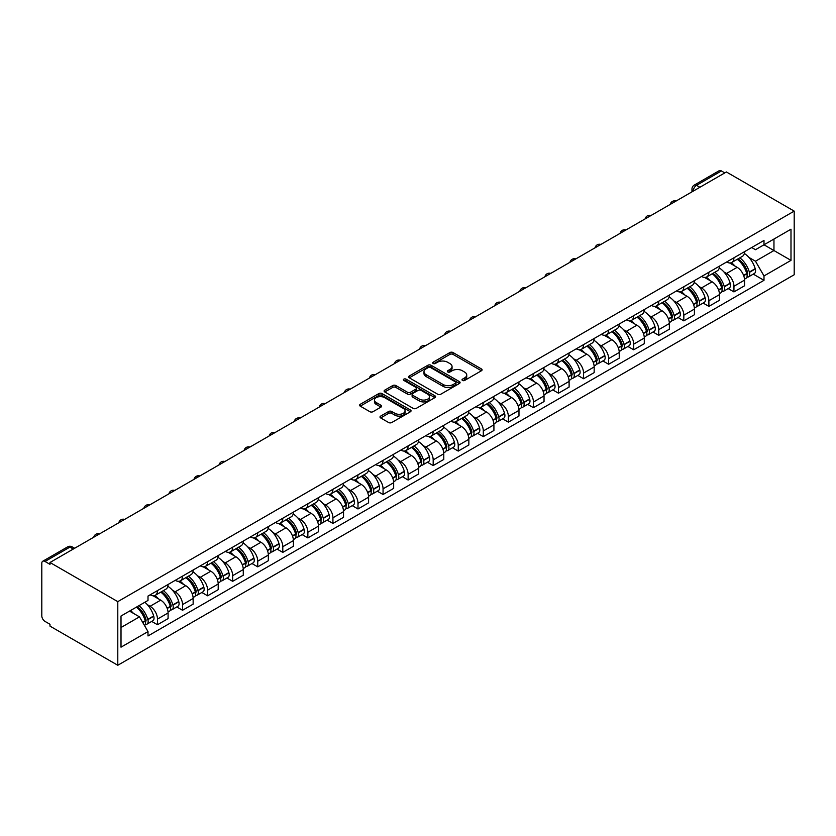 <?xml version="1.0" encoding="UTF-8"?>
<svg xmlns="http://www.w3.org/2000/svg" width="836" height="836" viewBox="0 0 836 836"><rect width="100%" height="100%" fill="white"/><g stroke="black" fill="none" stroke-linecap="round" stroke-linejoin="round"><path stroke-width="1.25" d="M462.465 380.432A1.557 0.899 0 0 0 464.68 380.432L481.431 370.756A2.226 1.285 0 0 0 482.09 369.846A2.226 1.285 0 0 0 481.431 368.937L453.049 352.552A2.226 1.285 0 0 0 449.893 352.552L433.132 362.218A1.557 0.899 0 0 0 432.682 362.855A1.557 0.899 0 0 0 433.132 363.493A1.557 0.899 0 0 0 435.347 363.493L437.51 362.249A7.137 4.117 0 0 1 447.605 362.249L449.967 363.608A7.137 4.117 0 0 1 452.057 366.523A7.137 4.117 0 0 1 449.967 369.439L447.803 370.693A1.557 0.899 0 0 0 447.344 371.33A1.557 0.899 0 0 0 447.803 371.968A1.557 0.899 0 0 0 450.008 371.968L452.182 370.714A7.137 4.117 0 0 1 462.277 370.714L464.638 372.083A7.137 4.117 0 0 1 466.728 374.988A7.137 4.117 0 0 1 464.638 377.903L462.465 379.157A1.557 0.899 0 0 0 462.015 379.795A1.557 0.899 0 0 0 462.465 380.432L462.465 379.157M380.662 416.098A2.226 1.285 0 0 0 380.004 417.007A2.226 1.285 0 0 0 380.662 417.927L388.625 422.525A2.226 1.285 0 0 0 391.781 422.525L410.392 411.772A2.226 1.285 0 0 0 411.04 410.863A2.226 1.285 0 0 0 410.392 409.953L382 393.568A2.226 1.285 0 0 0 378.844 393.568L360.232 404.31A2.226 1.285 0 0 0 359.584 405.22A2.226 1.285 0 0 0 360.232 406.129L369.857 411.688A2.226 1.285 0 0 0 373.013 411.688L380.976 407.09A2.226 1.285 0 0 0 381.624 406.181A2.226 1.285 0 0 0 380.976 405.261L376.2 402.513A5.967 3.448 0 0 1 374.455 400.078A5.967 3.448 0 0 1 378.144 396.891A5.967 3.448 0 0 1 384.644 397.643L403.328 408.428A5.967 3.448 0 0 1 405.073 410.863A5.967 3.448 0 0 1 401.395 414.05A5.967 3.448 0 0 1 394.895 413.297L391.781 411.5A2.226 1.285 0 0 0 388.625 411.5L380.662 416.098L380.662 417.927M117.792 601.638L49.993 562.492L726.4 171.976L794.2 211.121L117.792 601.638L117.792 665.268L794.2 274.751L794.2 211.121M437.667 394.205A2.226 1.285 0 0 0 440.823 394.205L459.434 383.463A2.226 1.285 0 0 0 460.082 382.554A2.226 1.285 0 0 0 459.434 381.634L431.042 365.248A2.226 1.285 0 0 0 427.896 365.248L409.285 375.991A2.226 1.285 0 0 0 408.626 376.9A2.226 1.285 0 0 0 409.285 377.809L437.667 394.205M404.467 380.767A1.557 0.899 0 0 1 406.056 380.986L406.056 379.136L434.908 395.794A2.226 1.285 0 0 1 435.566 396.703A2.226 1.285 0 0 1 434.908 397.622L416.297 408.365A2.226 1.285 0 0 1 413.151 408.365L384.759 391.969L392.721 387.413L392.721 385.553L384.759 390.151A2.226 1.285 0 0 0 384.111 391.06A2.226 1.285 0 0 0 384.759 391.969L384.759 390.151M392.721 387.413A2.226 1.285 0 0 1 395.877 387.413L395.877 385.553A2.226 1.285 0 0 0 392.721 385.553M395.877 385.553L407.393 392.199A2.226 1.285 0 0 0 410.549 392.199L415.826 389.148A2.226 1.285 0 0 0 416.485 388.238A2.226 1.285 0 0 0 415.826 387.329L403.84 380.411A1.557 0.899 0 0 1 403.38 379.774A1.557 0.899 0 0 1 404.352 378.938A1.557 0.899 0 0 1 406.056 379.136M49.993 562.492L49.993 564.352L45.008 561.468A4.546 2.623 -120 0 0 42.74 561.249A4.546 2.623 -120 0 0 41.8 563.328L41.8 615.829A4.546 2.623 -120 0 0 45.008 621.399L49.993 624.273L49.993 626.122L117.792 665.268M699.889 187.274L696.513 185.331A4.546 2.623 60 0 0 694.246 185.111L719.148 170.732A4.546 2.623 60 0 1 721.416 170.952L696.513 185.331A4.546 2.623 120 0 0 693.305 190.901L693.305 191.078M724.791 172.906L721.416 170.952M733.945 257.781A10.45 6.03 60 0 1 731.782 262.473L742.389 256.349A10.45 6.03 -120 0 0 744.552 251.657M723.882 271.909L726.557 273.456A10.45 6.03 60 0 1 733.945 286.257L744.552 280.133A10.45 6.03 -120 0 0 737.164 267.332L729.577 262.953M744.552 280.133L744.552 285.787L733.945 291.91L728.198 288.598M731.782 262.473A10.45 6.03 60 0 1 726.641 262.002M733.945 286.257L733.945 291.91M708.886 272.243A10.45 6.03 60 0 1 706.723 276.935L717.33 270.822A10.45 6.03 -120 0 0 719.493 266.13M703.139 303.06L708.886 306.384L719.493 300.26L719.493 294.606A10.45 6.03 -120 0 0 712.094 281.805L704.508 277.416M706.723 276.935A10.45 6.03 60 0 1 701.571 276.465M698.823 286.382L701.498 287.929A10.45 6.03 60 0 1 708.886 300.73L708.886 306.384M683.817 286.717A10.45 6.03 60 0 1 681.653 291.409L692.26 285.285A10.45 6.03 -120 0 0 694.423 280.593M678.069 317.534L683.827 320.857L694.423 314.733L694.423 309.069A10.45 6.03 -120 0 0 687.035 296.268L679.449 291.889M681.653 291.409A10.45 6.03 60 0 1 676.512 290.938M673.753 300.855L676.428 302.392A10.45 6.03 60 0 1 683.827 315.193L683.827 320.857M658.758 301.19A10.45 6.03 60 0 1 656.594 305.882L667.201 299.758A10.45 6.03 -120 0 0 669.364 295.066M653.01 332.007L658.758 335.32L669.364 329.206L669.364 323.542A10.45 6.03 -120 0 0 661.976 310.741L654.379 306.363M656.594 305.882A10.45 6.03 60 0 1 651.453 305.412M648.694 315.318L651.369 316.865A10.45 6.03 60 0 1 658.758 329.666L658.758 335.32M633.698 315.663A10.45 6.03 60 0 1 631.525 320.355L642.132 314.231A10.45 6.03 -120 0 0 644.295 309.539M627.94 346.48L633.698 349.793L644.295 343.669L644.295 338.016A10.45 6.03 -120 0 0 636.907 325.214L629.32 320.836M631.525 320.355A10.45 6.03 60 0 1 626.383 319.875M623.635 329.792L626.3 331.338A10.45 6.03 60 0 1 633.698 344.139L633.698 349.793M608.629 330.126A10.45 6.03 60 0 1 606.466 334.818L617.072 328.694A10.45 6.03 -120 0 0 619.236 324.013M602.881 360.943L608.629 364.266L619.236 358.142L619.236 352.489A10.45 6.03 -120 0 0 611.847 339.688L604.25 335.299M606.466 334.818A10.45 6.03 60 0 1 601.324 334.348M598.566 344.265L601.241 345.811A10.45 6.03 60 0 1 608.629 358.602L608.629 364.266M583.57 344.599A10.45 6.03 60 0 1 581.407 349.291L592.003 343.168A10.45 6.03 -120 0 0 594.166 338.475M577.812 375.416L583.57 378.739L594.166 372.616L594.166 366.952A10.45 6.03 -120 0 0 586.778 354.15L579.191 349.772M581.407 349.291A10.45 6.03 60 0 1 576.255 348.821M573.506 358.738L576.171 360.274A10.45 6.03 60 0 1 583.57 373.075L583.57 378.739M558.5 359.072A10.45 6.03 60 0 1 556.337 363.764L566.944 357.641A10.45 6.03 -120 0 0 569.107 352.949M552.753 389.889L558.5 393.202L569.107 387.089L569.107 381.425A10.45 6.03 -120 0 0 561.719 368.624L554.122 364.245M556.337 363.764A10.45 6.03 60 0 1 551.196 363.294M548.437 373.201L551.112 374.747A10.45 6.03 60 0 1 558.5 387.549L558.5 393.202M533.441 373.546A10.45 6.03 60 0 1 531.278 378.238L541.874 372.114A10.45 6.03 -120 0 0 544.037 367.422M527.683 404.352L533.441 407.675L544.037 401.552L544.037 395.898A10.45 6.03 -120 0 0 536.649 383.097L529.063 378.718M531.278 378.238A10.45 6.03 60 0 1 526.126 377.757M523.378 387.674L526.053 389.221A10.45 6.03 60 0 1 533.441 402.022L533.441 407.675M508.372 388.008A10.45 6.03 60 0 1 506.208 392.701L516.815 386.577A10.45 6.03 -120 0 0 518.978 381.885M502.624 418.826L508.372 422.149L518.978 416.025L518.978 410.371A10.45 6.03 -120 0 0 511.59 397.57L503.993 393.181M506.208 392.701A10.45 6.03 60 0 1 501.067 392.23M498.308 402.147L500.983 403.683A10.45 6.03 60 0 1 508.372 416.485L508.372 422.149M483.312 402.482A10.45 6.03 60 0 1 481.149 407.174L491.746 401.05A10.45 6.03 -120 0 0 493.919 396.358M477.565 433.299L483.312 436.622L493.919 430.498L493.919 424.834A10.45 6.03 -120 0 0 486.521 412.033L478.934 407.654M481.149 407.174A10.45 6.03 60 0 1 475.997 406.704M473.249 416.61L475.924 418.157A10.45 6.03 60 0 1 483.312 430.958L483.312 436.622M458.243 416.955A10.45 6.03 60 0 1 456.08 421.647L466.687 415.523A10.45 6.03 -120 0 0 468.85 410.831M452.495 447.772L458.243 451.085L468.85 444.971L468.85 439.308A10.45 6.03 -120 0 0 461.462 426.506L453.875 422.128M456.08 421.647A10.45 6.03 60 0 1 450.938 421.177M448.18 431.083L450.855 432.63A10.45 6.03 60 0 1 458.243 445.431L458.243 451.085M433.184 431.428A10.45 6.03 60 0 1 431.021 436.12L441.617 429.997A10.45 6.03 -120 0 0 443.791 425.305M427.436 462.235L433.184 465.558L443.791 459.434L443.791 453.781A10.45 6.03 -120 0 0 436.392 440.98L428.805 436.601M431.021 436.12A10.45 6.03 60 0 1 425.869 435.64M423.12 445.557L425.796 447.103A10.45 6.03 60 0 1 433.184 459.904L433.184 465.558M408.114 445.891A10.45 6.03 60 0 1 405.951 450.583L416.558 444.459A10.45 6.03 -120 0 0 418.721 439.767M402.367 476.708L408.114 480.031L418.721 473.907L418.721 468.254A10.45 6.03 -120 0 0 411.333 455.453L403.746 451.064M405.951 450.583A10.45 6.03 60 0 1 400.81 450.113M398.051 460.03L400.726 461.566A10.45 6.03 60 0 1 408.114 474.367L408.114 480.031M383.055 460.364A10.45 6.03 60 0 1 380.892 465.056L391.499 458.933A10.45 6.03 -120 0 0 393.662 454.241M377.308 491.181L383.055 494.504L393.662 488.381L393.662 482.717A10.45 6.03 -120 0 0 386.263 469.916L378.677 465.537M380.892 465.056A10.45 6.03 60 0 1 375.74 464.586M372.992 474.493L375.667 476.039A10.45 6.03 60 0 1 383.055 488.841L383.055 494.504M357.986 474.838A10.45 6.03 60 0 1 355.822 479.53L366.429 473.406A10.45 6.03 -120 0 0 368.592 468.714M352.238 505.655L357.996 508.967L368.592 502.854L368.592 497.19A10.45 6.03 -120 0 0 361.204 484.389L353.618 480.01M355.822 479.53A10.45 6.03 60 0 1 350.681 479.059M347.922 488.966L350.597 490.513A10.45 6.03 60 0 1 357.996 503.314L357.996 508.967M332.927 489.311A10.45 6.03 60 0 1 330.763 493.992L341.37 487.879A10.45 6.03 -120 0 0 343.533 483.187M327.179 520.117L332.927 523.44L343.533 517.317L343.533 511.663A10.45 6.03 -120 0 0 336.145 498.862L328.548 494.473M330.763 493.992A10.45 6.03 60 0 1 325.622 493.522M322.863 503.439L325.538 504.986A10.45 6.03 60 0 1 332.927 517.787L332.927 523.44M307.867 503.774A10.45 6.03 60 0 1 305.694 508.466L316.301 502.342A10.45 6.03 -120 0 0 318.464 497.65M302.11 534.591L307.867 537.914L318.464 531.79L318.464 526.137A10.45 6.03 -120 0 0 311.076 513.335L303.489 508.946M305.694 508.466A10.45 6.03 60 0 1 300.552 507.995M297.804 517.912L300.469 519.449A10.45 6.03 60 0 1 307.867 532.25L307.867 537.914M282.798 518.247A10.45 6.03 60 0 1 280.635 522.939L291.241 516.815A10.45 6.03 -120 0 0 293.405 512.123M277.05 549.064L282.798 552.387L293.405 546.263L293.405 540.599A10.45 6.03 -120 0 0 286.016 527.798L278.419 523.42M280.635 522.939A10.45 6.03 60 0 1 275.493 522.469M272.735 532.375L275.41 533.922A10.45 6.03 60 0 1 282.798 546.723L282.798 552.387M257.739 532.72A10.45 6.03 60 0 1 255.576 537.412L266.172 531.288A10.45 6.03 -120 0 0 268.335 526.596M251.981 563.537L257.739 566.85L268.335 560.726L268.335 555.073A10.45 6.03 -120 0 0 260.947 542.271L253.36 537.893M255.576 537.412A10.45 6.03 60 0 1 250.424 536.942M247.675 546.848L250.34 548.395A10.45 6.03 60 0 1 257.739 561.196L257.739 566.85M232.669 547.183A10.45 6.03 60 0 1 230.506 551.875L241.113 545.762A10.45 6.03 -120 0 0 243.276 541.07M226.922 578L232.669 581.323L243.276 575.199L243.276 569.546A10.45 6.03 -120 0 0 235.888 556.745L228.291 552.356M230.506 551.875A10.45 6.03 60 0 1 225.365 551.405M222.606 561.322L225.281 562.868A10.45 6.03 60 0 1 232.669 575.67L232.669 581.323M207.61 561.656A10.45 6.03 60 0 1 205.447 566.348L216.043 560.225A10.45 6.03 -120 0 0 218.206 555.532M201.852 592.473L207.61 595.796L218.206 589.673L218.206 584.009A10.45 6.03 -120 0 0 210.818 571.207L203.232 566.829M205.447 566.348A10.45 6.03 60 0 1 200.295 565.878M197.547 575.795L200.222 577.331A10.45 6.03 60 0 1 207.61 590.132L207.61 595.796M182.541 576.129A10.45 6.03 60 0 1 180.377 580.821L190.984 574.698A10.45 6.03 -120 0 0 193.147 570.006M176.793 606.946L182.541 610.27L193.147 604.146L193.147 598.482A10.45 6.03 -120 0 0 185.759 585.681L178.162 581.302M180.377 580.821A10.45 6.03 60 0 1 175.236 580.351M172.477 590.258L175.152 591.804A10.45 6.03 60 0 1 182.541 604.606L182.541 610.27M157.481 590.603A10.45 6.03 60 0 1 155.318 595.295L165.915 589.171A10.45 6.03 -120 0 0 168.088 584.479M151.734 621.42L157.481 624.732L168.088 618.609L168.088 612.955A10.45 6.03 -120 0 0 160.69 600.154L153.103 595.775M155.318 595.295A10.45 6.03 60 0 1 150.166 594.824M147.418 604.731L150.093 606.278A10.45 6.03 60 0 1 157.481 619.079L157.481 624.732M751.7 247.529L755.483 249.703L790.992 229.21L773.958 239.044L773.958 250.539L755.483 261.208L748.952 257.436M121.011 627.522L139.487 616.853L148.003 631.598L121.011 647.179L121.011 616.017L148.003 600.436L148.003 596.068L764 240.434L764 244.791L790.992 260.372L764 275.953L755.483 261.208M790.992 229.21L790.992 260.372M148.003 631.598L148.003 635.956L764 280.321L764 275.953M139.487 616.853L129.528 611.095M753.267 274.124L764 280.321M463.092 380.652L464.638 379.763A7.137 4.117 0 0 0 466.728 376.848L466.728 374.988M452.057 366.523L452.057 368.383A7.137 4.117 0 0 1 449.967 371.288L448.43 372.187M481.4 370.776L453.049 354.401A2.226 1.285 0 0 0 449.893 354.401L433.759 363.712M459.403 383.473L431.042 367.108A2.226 1.285 0 0 0 427.896 367.108L409.316 377.83M455.495 383.191A1.557 0.899 0 0 0 455.944 382.554A1.557 0.899 0 0 0 455.495 381.916L430.571 367.526A1.557 0.899 0 0 0 428.366 367.526L426.078 368.843A7.137 4.117 0 0 0 423.988 371.759A7.137 4.117 0 0 0 426.078 374.674L443.111 384.508A7.137 4.117 0 0 0 453.206 384.508L455.495 383.191L455.495 385.041A1.557 0.899 0 0 0 455.944 384.403L455.944 382.554M423.988 371.759L423.988 373.619A7.137 4.117 0 0 0 426.078 376.524L426.078 374.674M455.495 385.041L453.206 386.357A7.137 4.117 0 0 1 443.111 386.357L426.078 376.524M395.877 387.413L407.393 394.059A2.226 1.285 0 0 0 410.549 394.059L415.826 391.008A2.226 1.285 0 0 0 416.485 390.099L416.485 388.238M406.056 380.986L434.877 397.633M419.338 399.096A5.967 3.448 0 0 0 425.837 399.848A5.967 3.448 0 0 0 429.526 396.661A5.967 3.448 0 0 0 427.771 394.226L421.187 390.422A2.226 1.285 0 0 0 418.031 390.422L412.754 393.474A2.226 1.285 0 0 0 412.096 394.383A2.226 1.285 0 0 0 412.754 395.292L419.338 399.096L419.338 400.956A5.967 3.448 0 0 0 425.837 401.698A5.967 3.448 0 0 0 429.526 398.521L429.526 396.661M412.096 394.383L412.096 396.243A2.226 1.285 0 0 0 412.754 397.152L412.754 395.292M419.338 400.956L412.754 397.152M405.073 410.863L405.073 412.723A5.967 3.448 0 0 1 401.395 415.9A5.967 3.448 0 0 1 394.895 415.158L391.781 413.36A2.226 1.285 0 0 0 388.625 413.36L380.693 417.937M374.455 400.078L374.455 401.928A5.967 3.448 0 0 0 376.2 404.363L376.2 402.513M380.976 405.261L380.976 407.09L376.2 404.363M410.392 409.953L410.392 411.772L382 395.418A2.226 1.285 0 0 0 378.844 395.418L360.264 406.15M737.895 258.941A14.316 8.266 60 0 1 737.969 258.982A14.316 8.266 60 0 1 747.384 271.825L747.468 272.128A2.78 1.609 60 0 1 747.029 274.312A2.78 1.609 60 0 1 746.966 274.344M737.268 259.306A17.263 9.969 60 0 1 746.757 273.55L746.841 273.853A5.737 3.313 60 0 1 745.931 278.357L744.51 279.172M746.914 277.082A5.737 3.313 -120 0 0 748.502 276.873A5.737 3.313 -120 0 0 749.411 272.369L749.328 272.066A17.263 9.969 -120 0 0 739.839 257.822M744.333 253.486A17.263 9.969 60 0 1 755.19 268.68L755.274 268.983A5.737 3.313 60 0 1 754.375 273.487L748.502 276.873M731.375 262.671A17.263 9.969 60 0 1 734.98 266.078M743.382 266.099L745.587 267.374M712.826 273.414A14.316 8.266 60 0 1 712.899 273.456A14.316 8.266 60 0 1 722.325 286.299L722.408 286.591A2.78 1.609 60 0 1 721.97 288.786A2.78 1.609 60 0 1 721.907 288.817M712.209 273.769A17.263 9.969 60 0 1 721.698 288.023L721.782 288.315A5.737 3.313 60 0 1 720.872 292.819L719.451 293.645M721.855 291.555A5.737 3.313 -120 0 0 723.443 291.336A5.737 3.313 -120 0 0 724.352 286.832L724.269 286.539A17.263 9.969 -120 0 0 714.78 272.285M719.273 267.959A17.263 9.969 60 0 1 730.131 283.153L730.215 283.446A5.737 3.313 60 0 1 729.305 287.95L723.443 291.336M706.315 277.144A17.263 9.969 60 0 1 709.921 280.541M718.312 280.572L720.517 281.836M687.767 287.887A14.316 8.266 60 0 1 687.84 287.929A14.316 8.266 60 0 1 697.255 300.772L697.339 301.065A2.78 1.609 60 0 1 696.9 303.249A2.78 1.609 60 0 1 696.837 303.28M687.14 288.242A17.263 9.969 60 0 1 696.628 302.496L696.712 302.789A5.737 3.313 60 0 1 695.813 307.293L694.382 308.118M696.785 306.028A5.737 3.313 -120 0 0 698.384 305.809A5.737 3.313 -120 0 0 699.283 301.305L699.199 301.012A17.263 9.969 -120 0 0 689.71 286.758M694.214 282.432A17.263 9.969 60 0 1 705.062 297.626L705.145 297.919A5.737 3.313 60 0 1 704.246 302.423L698.384 305.809M681.246 291.607A17.263 9.969 60 0 1 684.862 295.014M693.253 295.035L695.458 296.31M662.708 302.35A14.316 8.266 60 0 1 662.77 302.392A14.316 8.266 60 0 1 672.196 315.245L672.28 315.538A2.78 1.609 60 0 1 671.841 317.722A2.78 1.609 60 0 1 671.778 317.753M662.081 302.716A17.263 9.969 60 0 1 671.569 316.959L671.653 317.262A5.737 3.313 60 0 1 670.744 321.766L669.322 322.591M671.726 320.491A5.737 3.313 -120 0 0 673.314 320.282A5.737 3.313 -120 0 0 674.224 315.778L674.14 315.475A17.263 9.969 -120 0 0 664.651 301.232M669.145 296.905A17.263 9.969 60 0 1 680.002 312.089L680.086 312.392A5.737 3.313 60 0 1 679.177 316.896L673.314 320.282M656.187 306.08A17.263 9.969 60 0 1 659.792 309.487M668.194 309.508L670.388 310.783M637.638 316.823A14.316 8.266 60 0 1 637.711 316.865A14.316 8.266 60 0 1 647.127 329.708L647.21 330.011A2.78 1.609 60 0 1 646.771 332.195A2.78 1.609 60 0 1 646.709 332.226M637.011 317.189A17.263 9.969 60 0 1 646.5 331.432L646.583 331.735A5.737 3.313 60 0 1 645.685 336.239L644.253 337.054M646.667 334.964A5.737 3.313 -120 0 0 648.255 334.755A5.737 3.313 -120 0 0 649.154 330.241L649.07 329.948A17.263 9.969 -120 0 0 639.582 315.705M644.086 311.368A17.263 9.969 60 0 1 654.933 326.562L655.027 326.866A5.737 3.313 60 0 1 654.118 331.37L648.255 334.755M631.128 320.554A17.263 9.969 60 0 1 634.733 323.96M643.124 323.981L645.329 325.246M612.579 331.296A14.316 8.266 60 0 1 612.652 331.338A14.316 8.266 60 0 1 622.068 344.181L622.151 344.474A2.78 1.609 60 0 1 621.712 346.668A2.78 1.609 60 0 1 621.65 346.7M611.952 331.652A17.263 9.969 60 0 1 621.441 345.905L621.524 346.198A5.737 3.313 60 0 1 620.615 350.702L619.194 351.528M621.597 349.438A5.737 3.313 -120 0 0 623.186 349.218A5.737 3.313 -120 0 0 624.095 344.714L624.011 344.422A17.263 9.969 -120 0 0 614.523 330.168M619.016 325.841A17.263 9.969 60 0 1 629.874 341.036L629.957 341.328A5.737 3.313 60 0 1 629.048 345.832L623.186 349.218M606.058 335.027A17.263 9.969 60 0 1 609.663 338.423M618.065 338.455L620.26 339.719M587.509 345.77A14.316 8.266 60 0 1 587.583 345.811A14.316 8.266 60 0 1 596.998 358.654L597.082 358.947A2.78 1.609 60 0 1 596.643 361.131A2.78 1.609 60 0 1 596.58 361.162M586.882 346.125A17.263 9.969 60 0 1 596.371 360.379L596.455 360.671A5.737 3.313 60 0 1 595.556 365.175L594.124 366.001M596.538 363.911A5.737 3.313 -120 0 0 598.127 363.691A5.737 3.313 -120 0 0 599.025 359.187L598.942 358.895A17.263 9.969 -120 0 0 589.453 344.641M593.957 340.315A17.263 9.969 60 0 1 604.815 355.509L604.898 355.802A5.737 3.313 60 0 1 603.989 360.306L598.127 363.691M580.999 349.49A17.263 9.969 60 0 1 584.604 352.896M592.996 352.917L595.201 354.192M562.45 360.232A14.316 8.266 60 0 1 562.523 360.274A14.316 8.266 60 0 1 571.939 373.117L572.023 373.42A2.78 1.609 60 0 1 571.584 375.604A2.78 1.609 60 0 1 571.521 375.636M561.823 360.598A17.263 9.969 60 0 1 571.312 374.841L571.396 375.145A5.737 3.313 60 0 1 570.486 379.649L569.065 380.474M571.469 378.374A5.737 3.313 -120 0 0 573.057 378.165A5.737 3.313 -120 0 0 573.966 373.661L573.883 373.358A17.263 9.969 -120 0 0 564.394 359.114M568.888 354.788A17.263 9.969 60 0 1 579.745 369.972L579.829 370.275A5.737 3.313 60 0 1 578.92 374.779L573.057 378.165M555.93 363.963A17.263 9.969 60 0 1 559.535 367.37M567.937 367.391L570.131 368.666M537.381 374.706A14.316 8.266 60 0 1 537.454 374.747A14.316 8.266 60 0 1 546.869 387.59L546.963 387.894A2.78 1.609 60 0 1 546.514 390.078A2.78 1.609 60 0 1 546.451 390.109M536.754 375.071A17.263 9.969 60 0 1 546.242 389.315L546.336 389.607A5.737 3.313 60 0 1 545.427 394.122L543.996 394.937M546.41 392.847A5.737 3.313 -120 0 0 547.998 392.638A5.737 3.313 -120 0 0 548.907 388.123L548.813 387.831A17.263 9.969 -120 0 0 539.324 373.587M543.828 369.251A17.263 9.969 60 0 1 554.686 384.445L554.77 384.738A5.737 3.313 60 0 1 553.86 389.252L547.998 392.638M530.87 378.436A17.263 9.969 60 0 1 534.476 381.843M542.867 381.864L545.072 383.128M512.322 389.179A14.316 8.266 60 0 1 512.395 389.221A14.316 8.266 60 0 1 521.81 402.064L521.894 402.356A2.78 1.609 60 0 1 521.455 404.54A2.78 1.609 60 0 1 521.392 404.582M511.695 389.534A17.263 9.969 60 0 1 521.183 403.788L521.267 404.081A5.737 3.313 60 0 1 520.358 408.585L518.937 409.41M521.34 407.32A5.737 3.313 -120 0 0 522.928 407.101A5.737 3.313 -120 0 0 523.838 402.597L523.754 402.304A17.263 9.969 -120 0 0 514.265 388.05M518.759 383.724A17.263 9.969 60 0 1 529.616 398.918L529.7 399.211A5.737 3.313 60 0 1 528.801 403.715L522.928 407.101M505.801 392.91A17.263 9.969 60 0 1 509.406 396.306M517.808 396.337L520.002 397.602M487.252 403.652A14.316 8.266 60 0 1 487.325 403.683A14.316 8.266 60 0 1 496.751 416.537L496.835 416.83A2.78 1.609 60 0 1 496.396 419.014A2.78 1.609 60 0 1 496.333 419.045M486.625 404.007A17.263 9.969 60 0 1 496.124 418.261L496.208 418.554A5.737 3.313 60 0 1 495.299 423.058L493.867 423.883M496.281 421.793A5.737 3.313 -120 0 0 497.869 421.574A5.737 3.313 -120 0 0 498.778 417.07L498.695 416.777A17.263 9.969 -120 0 0 489.196 402.524M493.7 398.197A17.263 9.969 60 0 1 504.557 413.392L504.641 413.684A5.737 3.313 60 0 1 503.732 418.188L497.869 421.574M480.742 407.372A17.263 9.969 60 0 1 484.347 410.779M492.738 410.8L494.943 412.075M462.193 418.115A14.316 8.266 60 0 1 462.266 418.157A14.316 8.266 60 0 1 471.682 431L471.765 431.303A2.78 1.609 60 0 1 471.326 433.487A2.78 1.609 60 0 1 471.264 433.518M461.566 418.481A17.263 9.969 60 0 1 471.055 432.724L471.138 433.027A5.737 3.313 60 0 1 470.229 437.531L468.808 438.357M471.211 436.256A5.737 3.313 -120 0 0 472.8 436.047A5.737 3.313 -120 0 0 473.709 431.543L473.625 431.24A17.263 9.969 -120 0 0 464.137 416.997M468.63 412.67A17.263 9.969 60 0 1 479.488 427.854L479.571 428.157A5.737 3.313 60 0 1 478.673 432.661L472.8 436.047M455.672 421.846A17.263 9.969 60 0 1 459.277 425.252M467.679 425.273L469.884 426.548M437.123 432.588A14.316 8.266 60 0 1 437.197 432.63A14.316 8.266 60 0 1 446.623 445.473L446.706 445.776A2.78 1.609 60 0 1 446.267 447.96A2.78 1.609 60 0 1 446.205 447.991M436.496 432.954A17.263 9.969 60 0 1 445.996 447.197L446.079 447.49A5.737 3.313 60 0 1 445.17 452.004L443.738 452.819M446.152 450.729A5.737 3.313 -120 0 0 447.741 450.51A5.737 3.313 -120 0 0 448.65 446.006L448.566 445.713A17.263 9.969 -120 0 0 439.067 431.47M443.571 427.133A17.263 9.969 60 0 1 454.429 442.328L454.512 442.62A5.737 3.313 60 0 1 453.603 447.124L447.741 450.51M430.613 436.319A17.263 9.969 60 0 1 434.218 439.715M442.61 439.746L444.815 441.011M412.064 447.061A14.316 8.266 60 0 1 412.138 447.103A14.316 8.266 60 0 1 421.553 459.946L421.637 460.239A2.78 1.609 60 0 1 421.198 462.423A2.78 1.609 60 0 1 421.135 462.465M411.437 447.417A17.263 9.969 60 0 1 420.926 461.671L421.01 461.963A5.737 3.313 60 0 1 420.1 466.467L418.679 467.293M421.083 465.203A5.737 3.313 -120 0 0 422.671 464.983A5.737 3.313 -120 0 0 423.58 460.479L423.497 460.187A17.263 9.969 -120 0 0 414.008 445.933M418.502 441.607A17.263 9.969 60 0 1 429.359 456.801L429.443 457.093A5.737 3.313 60 0 1 428.544 461.597L422.671 464.983M405.544 450.782A17.263 9.969 60 0 1 409.149 454.188M417.551 454.22L419.756 455.484M386.995 461.524A14.316 8.266 60 0 1 387.068 461.566A14.316 8.266 60 0 1 396.494 474.42L396.577 474.712A2.78 1.609 60 0 1 396.139 476.896A2.78 1.609 60 0 1 396.076 476.928M386.378 461.89A17.263 9.969 60 0 1 395.867 476.144L395.95 476.436A5.737 3.313 60 0 1 395.041 480.94L393.62 481.766M396.024 479.676A5.737 3.313 -120 0 0 397.612 479.456A5.737 3.313 -120 0 0 398.521 474.952L398.438 474.649A17.263 9.969 -120 0 0 388.949 460.406M393.442 456.08A17.263 9.969 60 0 1 404.3 471.274L404.384 471.567A5.737 3.313 60 0 1 403.474 476.071L397.612 479.456M380.485 465.255A17.263 9.969 60 0 1 384.09 468.662M392.481 468.682L394.686 469.957M361.936 475.997A14.316 8.266 60 0 1 362.009 476.039A14.316 8.266 60 0 1 371.424 488.882L371.508 489.185A2.78 1.609 60 0 1 371.069 491.369A2.78 1.609 60 0 1 371.006 491.401M361.309 476.363A17.263 9.969 60 0 1 370.797 490.607L370.881 490.91A5.737 3.313 60 0 1 369.982 495.414L368.551 496.239M370.954 494.139A5.737 3.313 -120 0 0 372.553 493.93A5.737 3.313 -120 0 0 373.452 489.426L373.368 489.123A17.263 9.969 -120 0 0 363.879 474.879M368.373 470.543A17.263 9.969 60 0 1 379.23 485.737L379.314 486.04A5.737 3.313 60 0 1 378.415 490.544L372.553 493.93M355.415 479.728A17.263 9.969 60 0 1 359.031 483.135M367.422 483.156L369.627 484.431M336.877 490.471A14.316 8.266 60 0 1 336.939 490.513A14.316 8.266 60 0 1 346.365 503.356L346.449 503.659A2.78 1.609 60 0 1 346.01 505.843A2.78 1.609 60 0 1 345.947 505.874M336.25 490.836A17.263 9.969 60 0 1 345.738 505.08L345.822 505.372A5.737 3.313 60 0 1 344.913 509.876L343.491 510.702M345.895 508.612A5.737 3.313 -120 0 0 347.483 508.392A5.737 3.313 -120 0 0 348.393 503.889L348.309 503.596A17.263 9.969 -120 0 0 338.82 489.353M343.314 485.016A17.263 9.969 60 0 1 354.171 500.21L354.255 500.503A5.737 3.313 60 0 1 353.346 505.007L347.483 508.392M330.356 494.201A17.263 9.969 60 0 1 333.961 497.598M342.363 497.629L344.557 498.893M311.807 504.944A14.316 8.266 60 0 1 311.88 504.986A14.316 8.266 60 0 1 321.296 517.829L321.379 518.121A2.78 1.609 60 0 1 320.94 520.305A2.78 1.609 60 0 1 320.878 520.347M311.18 505.299A17.263 9.969 60 0 1 320.669 519.553L320.752 519.846A5.737 3.313 60 0 1 319.854 524.35L318.422 525.175M320.836 523.085A5.737 3.313 -120 0 0 322.424 522.866A5.737 3.313 -120 0 0 323.323 518.362L323.239 518.069A17.263 9.969 -120 0 0 313.751 503.815M318.255 499.489A17.263 9.969 60 0 1 329.102 514.683L329.196 514.976A5.737 3.313 60 0 1 328.287 519.48L322.424 522.866M305.297 508.664A17.263 9.969 60 0 1 308.902 512.071M317.293 512.092L319.498 513.367M286.748 519.407A14.316 8.266 60 0 1 286.821 519.449A14.316 8.266 60 0 1 296.237 532.302L296.32 532.595A2.78 1.609 60 0 1 295.881 534.779A2.78 1.609 60 0 1 295.819 534.81M286.121 519.773A17.263 9.969 60 0 1 295.61 534.016L295.693 534.319A5.737 3.313 60 0 1 294.784 538.823L293.363 539.648M295.766 537.558A5.737 3.313 -120 0 0 297.355 537.339A5.737 3.313 -120 0 0 298.264 532.835L298.18 532.532A17.263 9.969 -120 0 0 288.692 518.289M293.185 513.962A17.263 9.969 60 0 1 304.043 529.146L304.126 529.449A5.737 3.313 60 0 1 303.217 533.953L297.355 537.339M280.227 523.137A17.263 9.969 60 0 1 283.832 526.544M292.234 526.565L294.429 527.84M261.678 533.88A14.316 8.266 60 0 1 261.752 533.922A14.316 8.266 60 0 1 271.167 546.765L271.251 547.068A2.78 1.609 60 0 1 270.812 549.252A2.78 1.609 60 0 1 270.749 549.283M261.051 534.246A17.263 9.969 60 0 1 270.54 548.489L270.624 548.792A5.737 3.313 60 0 1 269.725 553.296L268.293 554.122M270.707 552.021A5.737 3.313 -120 0 0 272.296 551.812A5.737 3.313 -120 0 0 273.194 547.308L273.111 547.005A17.263 9.969 -120 0 0 263.622 532.762M268.126 528.425A17.263 9.969 60 0 1 278.984 543.619L279.067 543.923A5.737 3.313 60 0 1 278.158 548.426L272.296 551.812M255.168 537.611A17.263 9.969 60 0 1 258.773 541.017M267.165 541.038L269.37 542.313M236.619 548.353A14.316 8.266 60 0 1 236.692 548.395A14.316 8.266 60 0 1 246.108 561.238L246.192 561.531A2.78 1.609 60 0 1 245.753 563.725A2.78 1.609 60 0 1 245.69 563.757M235.992 548.719A17.263 9.969 60 0 1 245.481 562.962L245.565 563.255A5.737 3.313 60 0 1 244.655 567.759L243.234 568.584M245.638 566.495A5.737 3.313 -120 0 0 247.226 566.275A5.737 3.313 -120 0 0 248.135 561.771L248.052 561.478A17.263 9.969 -120 0 0 238.563 547.225M243.057 542.898A17.263 9.969 60 0 1 253.914 558.093L253.998 558.385A5.737 3.313 60 0 1 253.089 562.889L247.226 566.275M230.099 552.084A17.263 9.969 60 0 1 233.704 555.48M242.106 555.512L244.3 556.776M211.55 562.827A14.316 8.266 60 0 1 211.623 562.868A14.316 8.266 60 0 1 221.038 575.711L221.132 576.004A2.78 1.609 60 0 1 220.683 578.188A2.78 1.609 60 0 1 220.62 578.23M210.923 563.182A17.263 9.969 60 0 1 220.411 577.436L220.505 577.728A5.737 3.313 60 0 1 219.596 582.232L218.165 583.058M220.579 580.968A5.737 3.313 -120 0 0 222.167 580.748A5.737 3.313 -120 0 0 223.076 576.244L222.982 575.952A17.263 9.969 -120 0 0 213.493 561.698M217.997 557.372A17.263 9.969 60 0 1 228.855 572.566L228.939 572.859A5.737 3.313 60 0 1 228.029 577.362L222.167 580.748M205.039 566.547A17.263 9.969 60 0 1 208.645 569.953M217.036 569.974L219.241 571.249M186.491 577.289A14.316 8.266 60 0 1 186.564 577.331A14.316 8.266 60 0 1 195.979 590.185L196.063 590.477A2.78 1.609 60 0 1 195.624 592.661A2.78 1.609 60 0 1 195.561 592.693M185.864 577.655A17.263 9.969 60 0 1 195.352 591.898L195.436 592.202A5.737 3.313 60 0 1 194.527 596.705L193.106 597.531M195.509 595.431A5.737 3.313 -120 0 0 197.097 595.222A5.737 3.313 -120 0 0 198.007 590.718L197.923 590.415A17.263 9.969 -120 0 0 188.434 576.171M192.928 571.845A17.263 9.969 60 0 1 203.785 587.029L203.869 587.332A5.737 3.313 60 0 1 202.96 591.836L197.097 595.222M179.97 581.02A17.263 9.969 60 0 1 183.575 584.427M191.977 584.448L194.171 585.722M161.421 591.763A14.316 8.266 60 0 1 161.494 591.804A14.316 8.266 60 0 1 170.92 604.647L171.004 604.95A2.78 1.609 60 0 1 170.565 607.135A2.78 1.609 60 0 1 170.502 607.166M160.794 592.128A17.263 9.969 60 0 1 170.283 606.372L170.377 606.675A5.737 3.313 60 0 1 169.468 611.179L168.036 611.994M170.45 609.904A5.737 3.313 -120 0 0 172.038 609.695A5.737 3.313 -120 0 0 172.947 605.191L172.853 604.888A17.263 9.969 -120 0 0 163.365 590.644M167.869 586.308A17.263 9.969 60 0 1 178.726 601.502L178.81 601.805A5.737 3.313 60 0 1 177.901 606.309L172.038 609.695M154.911 595.493A17.263 9.969 60 0 1 158.516 598.9M166.907 598.921L169.112 600.196M137.135 606.706A14.316 8.266 60 0 1 145.851 619.121L145.934 619.413A2.78 1.609 60 0 1 145.495 621.608A2.78 1.609 60 0 1 145.433 621.639M136.404 607.124A17.263 9.969 60 0 1 145.224 620.845L145.307 621.138A5.737 3.313 60 0 1 144.524 625.568M145.38 624.377A5.737 3.313 -120 0 0 146.969 624.158A5.737 3.313 -120 0 0 147.878 619.654L147.794 619.361A17.263 9.969 -120 0 0 138.975 605.64M144.837 602.254A17.263 9.969 60 0 1 153.657 615.975L153.74 616.268A5.737 3.313 60 0 1 152.842 620.772L146.969 624.158M130.541 610.51A17.263 9.969 60 0 1 133.446 613.363M141.848 613.394L144.053 614.659M693.462 190.995L693.305 190.901A4.546 2.623 0 0 1 691.968 189.04L691.968 191.852M182.541 604.606L193.147 598.482M207.61 590.132L218.206 584.009M232.669 575.67L243.276 569.546M257.739 561.196L268.335 555.073M282.798 546.723L293.405 540.599M307.867 532.25L318.464 526.137M332.927 517.787L343.533 511.663M357.996 503.314L368.592 497.19M383.055 488.841L393.662 482.717M408.114 474.367L418.721 468.254M433.184 459.904L443.791 453.781M458.243 445.431L468.85 439.308M483.312 430.958L493.919 424.834M508.372 416.485L518.978 410.371M533.441 402.022L544.037 395.898M558.5 387.549L569.107 381.425M583.57 373.075L594.166 366.952M608.629 358.602L619.236 352.489M633.698 344.139L644.295 338.016M658.758 329.666L669.364 323.542M683.827 315.193L694.423 309.069M708.886 300.73L719.493 294.606M157.481 619.079L168.088 612.955M150.093 606.278L160.69 600.154M175.152 591.804L185.759 585.681M200.222 577.331L210.818 571.207M225.281 562.868L235.888 556.745M250.34 548.395L260.947 542.271M275.41 533.922L286.016 527.798M300.469 519.449L311.076 513.335M325.538 504.986L336.145 498.862M350.597 490.513L361.204 484.389M375.667 476.039L386.263 469.916M400.726 461.566L411.333 455.453M425.796 447.103L436.392 440.98M450.855 432.63L461.462 426.506M475.924 418.157L486.521 412.033M500.983 403.683L511.59 397.57M526.053 389.221L536.649 383.097M551.112 374.747L561.719 368.624M576.171 360.274L586.778 354.15M601.241 345.811L611.847 339.688M626.3 331.338L636.907 325.214M651.369 316.865L661.976 310.741M676.428 302.392L687.035 296.268M701.498 287.929L712.094 281.805M726.557 273.456L737.164 267.332M675.666 201.267A4.546 2.623 120 0 0 673.659 202.427M650.607 215.73A4.546 2.623 120 0 0 648.6 216.89M625.537 230.203A4.546 2.623 120 0 0 623.531 231.363M600.478 244.676A4.546 2.623 120 0 0 598.471 245.836M575.408 259.15A4.546 2.623 120 0 0 573.402 260.299M550.349 273.612A4.546 2.623 120 0 0 548.343 274.772M525.28 288.086A4.546 2.623 120 0 0 523.273 289.246M500.221 302.559A4.546 2.623 120 0 0 498.214 303.719M475.151 317.032A4.546 2.623 120 0 0 473.145 318.182M450.092 331.495A4.546 2.623 120 0 0 448.086 332.655M425.033 345.968A4.546 2.623 120 0 0 423.026 347.128M399.963 360.441A4.546 2.623 120 0 0 397.957 361.601M374.904 374.915A4.546 2.623 120 0 0 372.898 376.064M349.835 389.377A4.546 2.623 120 0 0 347.828 390.537M324.776 403.851A4.546 2.623 120 0 0 322.769 405.011M299.706 418.324A4.546 2.623 120 0 0 297.7 419.484M274.647 432.787A4.546 2.623 120 0 0 272.64 433.947M249.577 447.26A4.546 2.623 120 0 0 247.571 448.42M224.518 461.733A4.546 2.623 120 0 0 222.512 462.893M199.449 476.206A4.546 2.623 120 0 0 197.442 477.366M174.39 490.669A4.546 2.623 120 0 0 172.383 491.829M149.32 505.143A4.546 2.623 120 0 0 147.314 506.302M124.261 519.616A4.546 2.623 120 0 0 122.255 520.776M99.202 534.089A4.546 2.623 120 0 0 97.195 535.249M73.286 549.043L69.921 547.099L45.008 561.468M74.623 548.27L72.189 546.869A4.546 2.623 120 0 0 69.921 547.099A4.546 2.623 60 0 0 67.643 546.869L42.74 561.249M464.638 379.763L464.638 377.903M447.803 371.968L447.803 370.693M449.967 371.288L449.967 369.439M433.132 363.493L433.132 362.218M449.893 354.401L449.893 352.552M453.049 354.401L453.049 352.552M481.431 370.756L481.431 368.937M409.285 377.809L409.285 375.991M427.896 367.108L427.896 365.248M431.042 367.108L431.042 365.248M459.434 383.463L459.434 381.634M443.111 386.357L443.111 384.508M453.206 386.357L453.206 384.508M407.393 394.059L407.393 392.199M410.549 394.059L410.549 392.199M415.826 391.008L415.826 389.148M434.908 397.622L434.908 395.794M388.625 413.36L388.625 411.5M391.781 413.36L391.781 411.5M394.895 415.158L394.895 413.297M360.232 406.129L360.232 404.31M378.844 395.418L378.844 393.568M382 395.418L382 393.568M743.706 275.661L746.841 273.853M749.411 272.369L755.274 268.983M749.328 272.066L755.19 268.68M743.601 275.378L747.603 273.038M718.636 290.134L721.782 288.315M724.352 286.832L730.215 283.446M724.269 286.539L730.131 283.153M718.532 289.852L722.544 287.511M693.577 304.607L696.712 302.789M699.283 301.305L705.145 297.919M699.199 301.012L705.062 297.626M693.472 304.314L697.475 301.974M668.507 319.07L671.653 317.262M674.224 315.778L680.086 312.392M674.14 315.475L680.002 312.089M668.403 318.788L672.416 316.447M643.448 333.543L646.583 331.735M649.154 330.241L655.027 326.866M649.07 329.948L654.933 326.562M643.344 333.261L647.346 330.92M618.379 348.016L621.524 346.198M624.095 344.714L629.957 341.328M624.011 344.422L629.874 341.036M621.43 345.885L622.287 345.393M618.274 347.734L621.441 345.905M593.32 362.49L596.455 360.671M599.025 359.187L604.898 355.802M598.942 358.895L604.815 355.509M593.215 362.197L597.228 359.856M568.25 376.952L571.396 375.145M573.966 373.661L579.829 370.275M573.883 373.358L579.745 369.972M568.146 376.67L572.158 374.329M543.191 391.426L546.336 389.607M548.907 388.123L554.77 384.738M548.813 387.831L554.686 384.445M543.087 391.143L547.099 388.803M518.121 405.899L521.267 404.081M523.838 402.597L529.7 399.211M523.754 402.304L529.616 398.918M518.017 405.617L522.03 403.276M493.062 420.372L496.208 418.554M498.778 417.07L504.641 413.684M498.695 416.777L504.557 413.392M496.114 418.23L496.971 417.739M492.958 420.08L496.124 418.261M468.003 434.835L471.138 433.027M473.709 431.543L479.571 428.157M473.625 431.24L479.488 427.854M471.044 432.703L471.901 432.212M467.888 434.553L471.055 432.724M442.934 449.308L446.079 447.49M448.65 446.006L454.512 442.62M448.566 445.713L454.429 442.328M445.985 447.176L446.842 446.685M442.829 449.026L445.996 447.197M417.875 463.781L421.01 461.963M423.58 460.479L429.443 457.093M423.497 460.187L429.359 456.801M420.926 461.65L421.772 461.159M417.77 463.489L420.926 461.671M392.805 478.244L395.95 476.436M398.521 474.952L404.384 471.567M398.438 474.649L404.3 471.274M395.856 476.112L396.713 475.621M392.701 477.962L395.867 476.144M367.746 492.717L370.881 490.91M373.452 489.426L379.314 486.04M373.368 489.123L379.23 485.737M370.797 490.586L371.644 490.095M367.641 492.435L370.797 490.607M342.676 507.191L345.822 505.372M348.393 503.889L354.255 500.503M348.309 503.596L354.171 500.21M345.728 505.059L346.585 504.568M342.572 506.909L345.738 505.08M317.617 521.664L320.752 519.846M323.323 518.362L329.196 514.976M323.239 518.069L329.102 514.683M320.669 519.532L321.515 519.031M317.513 521.371L320.669 519.553M292.548 536.127L295.693 534.319M298.264 532.835L304.126 529.449M298.18 532.532L304.043 529.146M295.599 533.995L296.456 533.504M292.443 535.845L295.61 534.016M267.489 550.6L270.624 548.792M273.194 547.308L279.067 543.923M273.111 547.005L278.984 543.619M267.384 550.318L271.397 547.977M242.419 565.073L245.565 563.255M248.135 561.771L253.998 558.385M248.052 561.478L253.914 558.093M242.315 564.791L246.327 562.45M217.36 579.547L220.505 577.728M223.076 576.244L228.939 572.859M222.982 575.952L228.855 572.566M217.255 579.254L221.268 576.913M192.29 594.009L195.436 592.202M198.007 590.718L203.869 587.332M197.923 590.415L203.785 587.029M192.186 593.727L196.199 591.386M167.231 608.483L170.377 606.675M172.947 605.191L178.81 601.805M172.853 604.888L178.726 601.502M167.127 608.2L171.14 605.86M142.799 622.59L145.307 621.138M147.878 619.654L153.74 616.268M147.794 619.361L153.657 615.975M142.653 622.329L146.07 620.333M676.052 201.037A4.546 4.546 0 0 0 670.221 204.402M650.993 215.51A4.546 4.546 0 0 0 645.162 218.875M625.924 229.984A4.546 4.546 0 0 0 620.093 233.349M600.865 244.457A4.546 4.546 0 0 0 595.033 247.822M575.795 258.92A4.546 4.546 0 0 0 569.964 262.285M550.736 273.393A4.546 4.546 0 0 0 544.905 276.758M525.666 287.866A4.546 4.546 0 0 0 519.835 291.231M500.607 302.339A4.546 4.546 0 0 0 494.776 305.704M475.538 316.802A4.546 4.546 0 0 0 469.707 320.167M450.479 331.275A4.546 4.546 0 0 0 444.647 334.64M425.409 345.749A4.546 4.546 0 0 0 419.588 349.114M400.35 360.211A4.546 4.546 0 0 0 394.519 363.587M375.291 374.685A4.546 4.546 0 0 0 369.46 378.05M350.221 389.158A4.546 4.546 0 0 0 344.39 392.523M325.162 403.631A4.546 4.546 0 0 0 319.331 406.996M300.093 418.094A4.546 4.546 0 0 0 294.262 421.469M275.034 432.567A4.546 4.546 0 0 0 269.202 435.932M249.964 447.041A4.546 4.546 0 0 0 244.133 450.405M224.905 461.514A4.546 4.546 0 0 0 219.074 464.879M199.835 475.977A4.546 4.546 0 0 0 194.004 479.352M174.776 490.45A4.546 4.546 0 0 0 168.945 493.815M149.707 504.923A4.546 4.546 0 0 0 143.876 508.288M124.648 519.396A4.546 4.546 0 0 0 118.816 522.761M99.578 533.859A4.546 4.546 0 0 0 93.757 537.224M72.189 546.869A4.546 4.546 0 0 0 67.643 546.869M694.246 185.111A4.546 4.546 0 0 0 691.968 189.04"/></g></svg>
